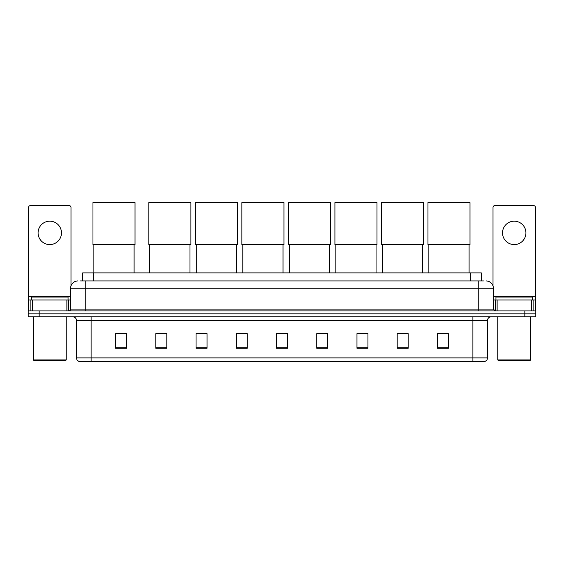 <?xml version="1.0" encoding="UTF-8"?>
<svg xmlns="http://www.w3.org/2000/svg" width="564" height="564" viewBox="0 0 564 564"><rect width="100%" height="100%" fill="white"/><g stroke="black" fill="none" stroke-linecap="round" stroke-linejoin="round"><path stroke-width="0.85" d="M82.697 280.942L82.697 272.891L481.303 272.891L481.303 280.942M80.666 280.942L483.503 280.942M80.497 280.942L85.249 280.942L85.249 288.253L70.62 288.253L70.62 309.1A1.826 1.826 0 0 1 68.794 310.926M77.938 280.942A7.311 7.311 0 0 0 70.62 288.253M486.062 280.942A7.311 7.311 0 0 1 493.38 288.253L493.38 309.1L495.206 310.926M39.17 310.926L28.2 310.926L28.2 313.852L39.17 313.852L28.2 313.852L28.2 316.778L39.17 316.778L39.17 313.852L524.83 313.852L39.17 313.852L39.17 310.926L524.83 310.926L524.83 313.852L535.8 313.852L524.83 313.852L524.83 316.778L39.17 316.778M524.83 316.778L535.8 316.778L535.8 310.926L524.83 310.926M487.529 357.886C487.423 359.635 486.549 360.805 484.892 361.397L472.9 361.397L472.9 357.886L487.529 357.886L487.529 320.437A3.659 3.659 0 0 1 491.181 316.778M472.9 361.397L79.108 361.397A3.659 3.659 0 0 1 76.471 357.886L76.471 320.437C76.26 318.216 75.04 316.996 72.819 316.778M448.394 348.263L448.394 333.634L437.424 333.634L437.424 348.263L448.394 348.263M408.167 348.263L408.167 333.634L397.197 333.634L397.197 348.263L408.167 348.263M367.939 348.263L367.939 333.634L356.97 333.634L356.97 348.263L367.939 348.263M327.712 348.263L327.712 333.634L316.742 333.634L316.742 348.263L327.712 348.263M126.576 348.263L126.576 333.634L115.606 333.634L115.606 348.263L126.576 348.263M166.803 348.263L166.803 333.634L155.833 333.634L155.833 348.263L166.803 348.263M207.03 348.263L207.03 333.634L196.061 333.634L196.061 348.263L207.03 348.263M247.258 348.263L247.258 333.634L236.288 333.634L236.288 348.263L247.258 348.263M287.485 348.263L287.485 333.634L276.515 333.634L276.515 348.263L287.485 348.263M247.258 333.634L236.288 333.712L247.258 333.634M202.314 333.712L207.03 333.712M316.742 333.712L323.51 333.712M276.515 333.712L276.987 333.712M166.803 333.712L155.833 333.712M126.576 333.712L115.606 333.712M367.939 333.712L356.97 333.712M408.167 333.712L397.197 333.712M448.394 333.712L437.424 333.712M49.78 221.18A11.703 11.703 0 0 0 38.077 232.883A11.703 11.703 0 0 0 49.78 244.586A11.703 11.703 0 0 0 61.476 232.883A11.703 11.703 0 0 0 49.78 221.18M66.876 310.926L66.876 299.956L32.677 299.956L32.677 310.926M70.986 285.969L70.986 207.432A1.826 1.826 0 0 0 69.16 205.606L30.393 205.606A1.826 1.826 0 0 0 28.567 207.432L28.567 299.956L32.677 299.956M66.876 299.956L70.62 299.956M28.567 310.926L28.567 299.956M65.502 360.664L34.051 360.664L33.318 359.931L66.235 359.931L65.502 360.664M33.318 316.778L33.318 359.931M66.235 316.778L66.235 359.931M68.061 299.956L68.061 297.031L31.492 297.031L31.492 299.956M93.878 244.663L93.878 272.891M134.105 244.663L134.105 272.891M92.968 202.603L135.022 202.603L135.022 244.663L92.968 244.663L92.968 202.603M149.763 244.663L149.763 272.891M189.99 244.663L189.99 272.891M148.847 202.603L190.9 202.603L190.9 244.663L148.847 244.663L148.847 202.603M196.279 244.663L196.279 272.891M236.506 244.663L236.506 272.891M195.363 202.603L237.423 202.603L237.423 244.663L195.363 244.663L195.363 202.603M242.795 244.663L242.795 272.891M283.022 244.663L283.022 272.891M241.886 202.603L283.939 202.603L283.939 244.663L241.886 244.663L241.886 202.603M289.311 244.663L289.311 272.891M329.545 244.663L329.545 272.891M288.401 202.603L330.455 202.603L330.455 244.663L288.401 244.663L288.401 202.603M335.834 244.663L335.834 272.891M376.061 244.663L376.061 272.891M334.917 202.603L376.971 202.603L376.971 244.663L334.917 244.663L334.917 202.603M382.35 244.663L382.35 272.891M422.577 244.663L422.577 272.891M381.433 202.603L423.493 202.603L423.493 244.663L381.433 244.663L381.433 202.603M428.866 244.663L428.866 272.891M469.093 244.663L469.093 272.891M427.956 202.603L470.009 202.603L470.009 244.663L427.956 244.663L427.956 202.603M514.22 221.18A11.703 11.703 0 0 0 502.524 232.883A11.703 11.703 0 0 0 514.22 244.586A11.703 11.703 0 0 0 525.923 232.883A11.703 11.703 0 0 0 514.22 221.18M531.323 310.926L531.323 299.956L497.124 299.956L497.124 310.926M531.323 299.956L535.433 299.956L535.433 207.432A1.826 1.826 0 0 0 533.607 205.606L494.839 205.606A1.826 1.826 0 0 0 493.014 207.432L493.014 285.969M493.38 299.956L497.124 299.956M535.433 299.956L535.433 310.926M529.948 360.664L498.498 360.664L497.765 359.931L530.682 359.931L529.948 360.664M497.765 316.778L497.765 359.931M530.682 316.778L530.682 359.931M532.508 299.956L532.508 297.031L495.939 297.031L495.939 299.956M93.666 280.942L93.666 272.891M470.334 280.942L470.334 272.891M85.249 310.926L85.249 309.1L493.38 309.1M70.62 309.1L85.249 309.1L85.249 288.253L478.751 288.253L478.751 310.926M493.38 288.253L478.751 288.253L478.751 280.942M472.9 316.778L472.9 320.437L76.471 320.437M487.529 320.437L472.9 320.437L472.9 357.886L91.1 357.886L91.1 361.397M76.471 357.886L91.1 357.886L91.1 316.778M287.485 347.755L276.515 347.755M247.258 347.755L236.288 347.755M207.03 347.755L196.061 347.755M166.803 347.755L155.833 347.755M126.576 347.755L115.606 347.755M327.712 347.755L316.742 347.755M367.939 347.755L356.97 347.755M408.167 347.755L397.197 347.755M448.394 347.755L437.424 347.755M70.62 296.297L28.567 296.297M68.674 299.956L68.674 310.926M28.595 299.956L28.595 310.926M30.879 310.926L30.879 299.956M535.433 296.297L493.38 296.297M535.405 310.926L535.405 299.956M533.121 299.956L533.121 310.926M495.326 310.926L495.326 299.956"/></g></svg>

